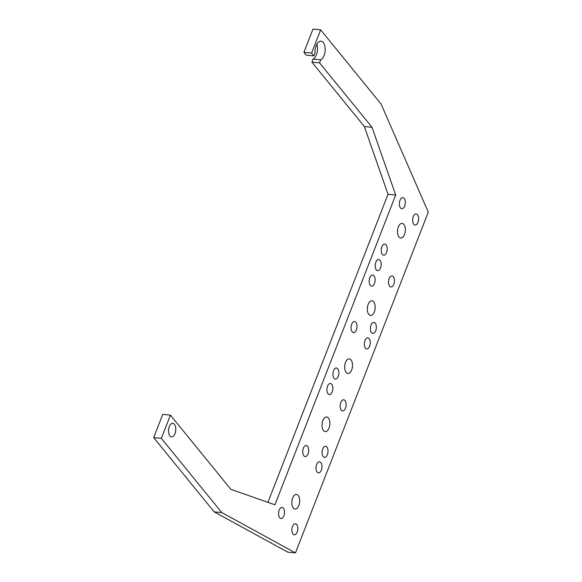 <?xml version="1.0" encoding="UTF-8"?>
<svg xmlns="http://www.w3.org/2000/svg" width="582" height="582" viewBox="0 0 582 582"><rect width="100%" height="100%" fill="white"/><g stroke="black" fill="none" stroke-linecap="round" stroke-linejoin="round"><path stroke-width="0.87" d="M291.822 502.346A7.348 3.885 95.5 0 0 292.011 500.396M295.074 509.061A7.348 3.885 95.5 0 0 299.621 502.077A7.348 3.885 95.5 0 0 296.464 494.424A7.348 3.885 95.5 0 0 296.42 494.424A7.348 3.885 95.5 0 0 291.88 501.4A7.348 3.885 95.5 0 0 295.038 509.054A7.348 3.885 95.5 0 0 295.074 509.061M214.132 511.833L221.8 512.575L295.445 552.9L287.784 552.158L214.132 511.833L153.699 437.62L162.756 414.384L170.424 415.133L230.858 489.338L274.922 504.79L395.695 195.014L388.034 194.272L267.924 502.339M221.8 512.575L161.36 438.362L153.699 437.62M161.36 438.362L170.424 415.133M295.445 552.9L428.301 212.146L381.072 104.054L320.638 29.842L311.581 53.078L313.858 55.872L315.037 52.853A9.523 5.034 -84.5 0 1 321.017 41.177A9.523 5.034 -84.5 0 1 325.192 49.696A9.523 5.034 -84.5 0 1 320.726 59.844L319.547 62.863L372.014 127.283L395.695 195.014M372.014 127.283L364.354 126.541L388.034 194.272M319.547 62.863L311.887 62.121L364.354 126.541M320.726 59.844L313.065 59.095L311.887 62.121M316.863 44.181A9.523 5.034 -84.5 0 1 313.065 59.095M313.858 55.872L306.19 55.13L303.913 52.336L311.581 53.078M320.638 29.842L312.978 29.1L303.913 52.336M416.13 213.929A5.573 2.946 95.5 0 0 412.689 219.218A5.573 2.946 95.5 0 0 415.082 225.03A5.573 2.946 95.5 0 0 415.112 225.03A5.573 2.946 95.5 0 0 418.553 219.734A5.573 2.946 95.5 0 0 416.159 213.929A5.573 2.946 95.5 0 0 416.13 213.929M402.846 197.618A5.573 2.946 95.5 0 0 399.405 202.907A5.573 2.946 95.5 0 0 401.798 208.72A5.573 2.946 95.5 0 0 401.827 208.72A5.573 2.946 95.5 0 0 405.276 203.424A5.573 2.946 95.5 0 0 402.875 197.618A5.573 2.946 95.5 0 0 402.846 197.618M391.977 275.883A5.573 2.946 95.5 0 0 388.529 281.179A5.573 2.946 95.5 0 0 390.929 286.984A5.573 2.946 95.5 0 0 390.951 286.984A5.573 2.946 95.5 0 0 394.4 281.695A5.573 2.946 95.5 0 0 392.006 275.883A5.573 2.946 95.5 0 0 391.977 275.883M384.731 244.084A5.573 2.946 95.5 0 0 381.283 249.38A5.573 2.946 95.5 0 0 383.683 255.185A5.573 2.946 95.5 0 0 383.713 255.185A5.573 2.946 95.5 0 0 387.154 249.896A5.573 2.946 95.5 0 0 384.76 244.084A5.573 2.946 95.5 0 0 384.731 244.084M378.693 259.572A5.573 2.946 95.5 0 0 375.244 264.868A5.573 2.946 95.5 0 0 377.645 270.674A5.573 2.946 95.5 0 0 377.674 270.674A5.573 2.946 95.5 0 0 381.115 265.385A5.573 2.946 95.5 0 0 378.722 259.572A5.573 2.946 95.5 0 0 378.693 259.572M372.655 275.06A5.573 2.946 95.5 0 0 369.206 280.357A5.573 2.946 95.5 0 0 371.607 286.162A5.573 2.946 95.5 0 0 371.636 286.162A5.573 2.946 95.5 0 0 375.077 280.873A5.573 2.946 95.5 0 0 372.684 275.06A5.573 2.946 95.5 0 0 372.655 275.06M373.862 322.348A5.573 2.946 95.5 0 0 370.414 327.644A5.573 2.946 95.5 0 0 372.807 333.45A5.573 2.946 95.5 0 0 372.836 333.45A5.573 2.946 95.5 0 0 376.285 328.161A5.573 2.946 95.5 0 0 373.884 322.348A5.573 2.946 95.5 0 0 373.862 322.348M367.817 337.836A5.573 2.946 95.5 0 0 364.376 343.133A5.573 2.946 95.5 0 0 366.769 348.938A5.573 2.946 95.5 0 0 366.798 348.938A5.573 2.946 95.5 0 0 370.247 343.649A5.573 2.946 95.5 0 0 367.846 337.844A5.573 2.946 95.5 0 0 367.817 337.836M354.54 321.526A5.573 2.946 95.5 0 0 351.092 326.822A5.573 2.946 95.5 0 0 353.485 332.628A5.573 2.946 95.5 0 0 353.514 332.628A5.573 2.946 95.5 0 0 356.962 327.339A5.573 2.946 95.5 0 0 354.569 321.533A5.573 2.946 95.5 0 0 354.54 321.526M336.418 367.991A5.573 2.946 95.5 0 0 332.977 373.288A5.573 2.946 95.5 0 0 335.37 379.093A5.573 2.946 95.5 0 0 335.399 379.1A5.573 2.946 95.5 0 0 338.848 373.804A5.573 2.946 95.5 0 0 336.447 367.999A5.573 2.946 95.5 0 0 336.418 367.991M330.38 383.487A5.573 2.946 95.5 0 0 326.938 388.776A5.573 2.946 95.5 0 0 329.332 394.581A5.573 2.946 95.5 0 0 329.361 394.589A5.573 2.946 95.5 0 0 332.809 389.293A5.573 2.946 95.5 0 0 330.409 383.487A5.573 2.946 95.5 0 0 330.38 383.487M343.664 399.79A5.573 2.946 95.5 0 0 340.223 405.087A5.573 2.946 95.5 0 0 342.616 410.892A5.573 2.946 95.5 0 0 342.645 410.899A5.573 2.946 95.5 0 0 346.086 405.603A5.573 2.946 95.5 0 0 343.693 399.798A5.573 2.946 95.5 0 0 343.664 399.79M325.549 446.263A5.573 2.946 95.5 0 0 322.101 451.552A5.573 2.946 95.5 0 0 324.501 457.357A5.573 2.946 95.5 0 0 324.53 457.365A5.573 2.946 95.5 0 0 327.972 452.069A5.573 2.946 95.5 0 0 325.578 446.263A5.573 2.946 95.5 0 0 325.549 446.263M319.511 461.752A5.573 2.946 95.5 0 0 316.062 467.04A5.573 2.946 95.5 0 0 318.463 472.853A5.573 2.946 95.5 0 0 318.485 472.853A5.573 2.946 95.5 0 0 321.933 467.557A5.573 2.946 95.5 0 0 319.54 461.752A5.573 2.946 95.5 0 0 319.511 461.752M306.227 445.441A5.573 2.946 95.5 0 0 302.778 450.73A5.573 2.946 95.5 0 0 305.179 456.543A5.573 2.946 95.5 0 0 305.208 456.543A5.573 2.946 95.5 0 0 308.649 451.246A5.573 2.946 95.5 0 0 306.256 445.441A5.573 2.946 95.5 0 0 306.227 445.441M174.411 424.322A6.802 3.594 -84.5 0 1 175.458 432.113A6.802 3.594 -84.5 0 1 171.494 436.9A6.802 3.594 -84.5 0 1 169.886 435.94A6.802 3.594 -84.5 0 1 168.838 428.156A6.802 3.594 -84.5 0 1 172.803 423.361A6.802 3.594 -84.5 0 1 174.411 424.322M294.332 534.807A5.573 2.946 95.5 0 0 297.78 529.511A5.573 2.946 95.5 0 0 295.38 523.705A5.573 2.946 95.5 0 0 295.35 523.705A5.573 2.946 95.5 0 0 291.909 529.002A5.573 2.946 95.5 0 0 294.303 534.807A5.573 2.946 95.5 0 0 294.332 534.807M282.074 507.395A5.573 2.946 95.5 0 0 278.625 512.691A5.573 2.946 95.5 0 0 281.019 518.497A5.573 2.946 95.5 0 0 281.048 518.497A5.573 2.946 95.5 0 0 284.496 513.208A5.573 2.946 95.5 0 0 282.095 507.395A5.573 2.946 95.5 0 0 282.074 507.395M325.273 431.618A7.348 3.885 -84.5 0 1 325.236 431.611A7.348 3.885 -84.5 0 1 322.079 423.958A7.348 3.885 -84.5 0 1 326.618 416.974A7.348 3.885 -84.5 0 1 326.655 416.981A7.348 3.885 -84.5 0 1 329.812 424.634A7.348 3.885 -84.5 0 1 325.273 431.618M347.92 373.535A7.348 3.885 -84.5 0 1 347.883 373.528A7.348 3.885 -84.5 0 1 344.719 365.874A7.348 3.885 -84.5 0 1 349.265 358.89A7.348 3.885 -84.5 0 1 349.302 358.898A7.348 3.885 -84.5 0 1 352.459 366.551A7.348 3.885 -84.5 0 1 347.92 373.535M370.567 315.451A7.348 3.885 -84.5 0 1 370.523 315.444A7.348 3.885 -84.5 0 1 367.366 307.791A7.348 3.885 -84.5 0 1 371.913 300.807A7.348 3.885 -84.5 0 1 371.949 300.814A7.348 3.885 -84.5 0 1 375.106 308.467A7.348 3.885 -84.5 0 1 370.567 315.451M400.758 238.002A7.348 3.885 -84.5 0 1 400.722 238.002A7.348 3.885 -84.5 0 1 397.564 230.341A7.348 3.885 -84.5 0 1 402.104 223.364A7.348 3.885 -84.5 0 1 402.14 223.372A7.348 3.885 -84.5 0 1 405.298 231.025A7.348 3.885 -84.5 0 1 400.758 238.002M322.21 422.947A7.348 3.885 -84.5 0 1 322.021 424.896M344.857 364.863A7.348 3.885 -84.5 0 1 344.668 366.813M367.497 306.779A7.348 3.885 -84.5 0 1 367.307 308.729M397.695 229.337A7.348 3.885 -84.5 0 1 397.506 231.287"/></g></svg>
